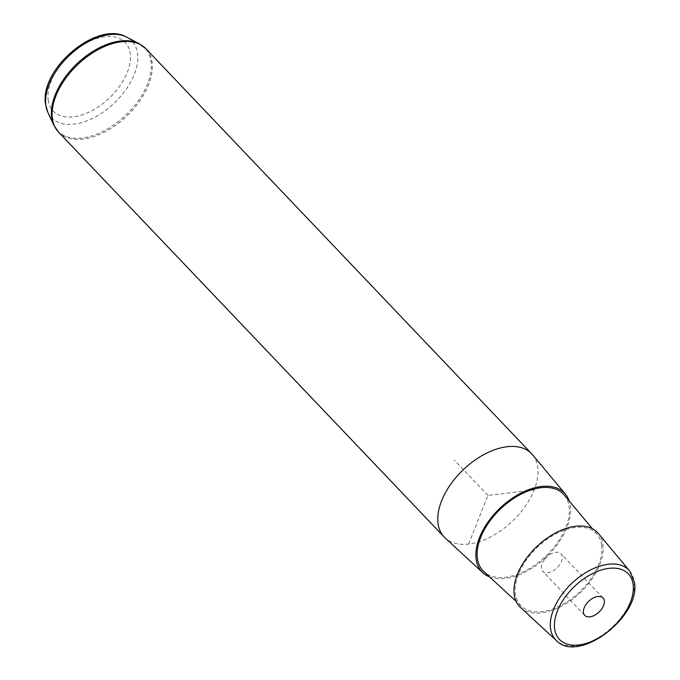 <?xml version="1.0" encoding="UTF-8"?>
<svg xmlns="http://www.w3.org/2000/svg" width="680" height="680" viewBox="0 0 680 680"><rect width="100%" height="100%" fill="white"/><g stroke="black" fill="none" stroke-linecap="round" stroke-linejoin="round"><path stroke-width="0.51" stroke-dasharray="3.4 2.55" d="M545.258 558.611A12.639 7.446 -43.6 0 1 560.983 553.784A12.639 7.446 -43.6 0 1 558.399 566.389A12.639 7.446 -43.6 0 1 542.674 571.217A12.639 7.446 -43.6 0 1 545.258 558.611M520.514 607.469A53.737 31.662 136.4 0 0 572.917 598.876A53.737 31.662 136.4 0 0 602.931 544.569A53.737 31.662 136.4 0 0 598.273 533.409M601.681 545.275A52.224 30.77 136.4 0 0 597.159 534.429A52.224 30.77 136.4 0 0 546.185 539.903A52.224 30.77 136.4 0 0 515.44 593.861A52.224 30.77 136.4 0 0 521.586 606.407A52.224 30.77 136.4 0 0 572.509 598.052A52.224 30.77 136.4 0 0 601.681 545.275M564.289 495.1A55.547 32.725 -43.6 0 1 569.101 506.634A55.547 32.725 -43.6 0 1 538.075 562.777A55.547 32.725 -43.6 0 1 483.905 571.659M489.566 576.878A57.052 33.617 136.4 0 0 543.541 559.453A57.052 33.617 136.4 0 0 570.341 505.929A57.052 33.617 136.4 0 0 569.219 501.007M532.534 454.75A60.376 35.572 -43.6 0 1 537.761 467.287A60.376 35.572 -43.6 0 1 504.033 528.317A60.376 35.572 -43.6 0 1 445.154 537.973M468.639 544.042L487.909 495.38L534.191 489.957M487.909 495.38L454.257 460.054M629.663 570.962A50.558 29.792 -43.6 0 1 634.04 581.46A50.558 29.792 -43.6 0 1 605.803 632.57A50.558 29.792 -43.6 0 1 556.495 640.654M48.161 99.883A49.708 29.291 136.4 0 0 93.559 109.778A49.708 29.291 136.4 0 0 130.254 53.635A49.708 29.291 136.4 0 0 84.855 43.741A49.708 29.291 136.4 0 0 48.161 99.883M47.846 112.31A55.539 32.725 136.4 0 0 101.32 113.373A55.539 32.725 136.4 0 0 137.564 53.541A55.539 32.725 136.4 0 0 126.735 37.179M58.489 132.047A60.376 35.572 136.4 0 0 117.427 124.032A60.376 35.572 136.4 0 0 152.065 62.322A60.376 35.572 136.4 0 0 145.928 48.764M53.822 125.18A60.172 35.453 136.4 0 0 111.758 126.327A60.172 35.453 136.4 0 0 151.019 61.497A60.172 35.453 136.4 0 0 139.29 43.775M521.586 606.407L516.094 601.341M597.159 534.429L592.373 528.7M603.041 597.941L560.983 553.784M584.732 615.375L542.674 571.217"/><path stroke-width="1.02" d="M514.19 594.567A53.737 31.662 136.4 0 0 520.514 607.469L556.495 640.654A50.558 29.792 -43.6 0 1 550.545 628.507A50.558 29.792 -43.6 0 1 580.312 576.266A50.558 29.792 -43.6 0 1 629.663 570.962L598.273 533.409A53.737 31.662 136.4 0 0 545.827 539.044A53.737 31.662 136.4 0 0 514.19 594.567M516.094 601.341L483.905 571.659A55.547 32.725 -43.6 0 1 477.368 558.314A55.547 32.725 -43.6 0 1 510.077 500.922A55.547 32.725 -43.6 0 1 564.289 495.1L592.373 528.7M569.219 501.007A57.052 33.617 136.4 0 0 565.403 494.079A57.052 33.617 136.4 0 0 509.711 500.063A57.052 33.617 136.4 0 0 476.119 559.019A57.052 33.617 136.4 0 0 482.834 572.721A57.052 33.617 136.4 0 0 489.566 576.878M482.834 572.721L445.154 537.973A60.376 35.572 -43.6 0 1 444.185 537.021A60.376 35.572 -43.6 0 1 438.048 523.472A60.376 35.572 -43.6 0 1 472.685 461.754A60.376 35.572 -43.6 0 1 531.624 453.738A60.376 35.572 -43.6 0 1 532.534 454.75L565.403 494.079M587.316 602.769A12.639 7.446 -43.6 0 1 603.041 597.941A12.639 7.446 -43.6 0 1 600.457 610.546A12.639 7.446 -43.6 0 1 584.732 615.375A12.639 7.446 -43.6 0 1 587.316 602.769M633.148 584.537A47.549 28.016 136.4 0 0 589.73 575.076A47.549 28.016 136.4 0 0 554.625 628.779A47.549 28.016 136.4 0 0 598.043 638.24A47.549 28.016 136.4 0 0 633.148 584.537M47.846 112.31L45.543 104.201C39.295 69.241 97.172 19.864 126.735 37.179A55.539 32.725 136.4 0 0 73.457 51.816A55.539 32.725 136.4 0 0 45.84 105.213A55.539 32.725 136.4 0 0 47.846 112.31L53.822 125.18L58.489 132.047L444.185 537.021M126.735 37.179L139.29 43.775L145.928 48.764A60.376 35.572 136.4 0 0 86.989 56.788A60.376 35.572 136.4 0 0 52.352 118.498A60.376 35.572 136.4 0 0 58.489 132.047M139.29 43.775A60.172 35.453 136.4 0 0 81.566 59.628A60.172 35.453 136.4 0 0 51.654 117.487A60.172 35.453 136.4 0 0 53.822 125.18M556.495 640.654C578.943 664.156 641.027 616.114 634.457 582.377L629.663 570.962M145.928 48.764L531.624 453.738"/></g></svg>
